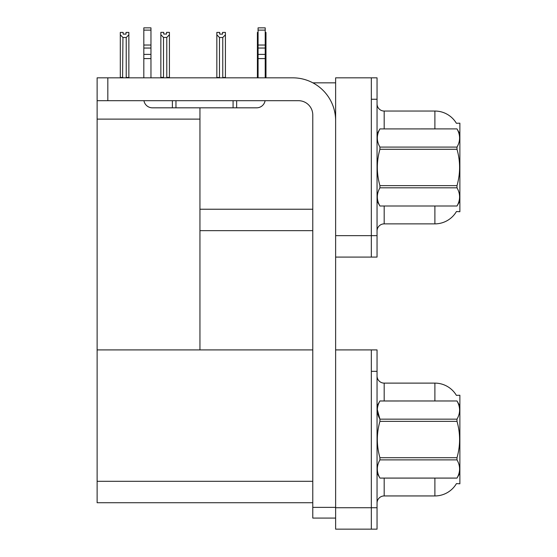 <?xml version="1.0" encoding="UTF-8"?>
<svg xmlns="http://www.w3.org/2000/svg" width="557" height="557" viewBox="0 0 557 557"><rect width="100%" height="100%" fill="white"/><g stroke="black" fill="none" stroke-linecap="round" stroke-linejoin="round"><path stroke-width="0.84" d="M312.867 82.833L335.627 82.833M371.331 349.907L371.331 529.15L377.047 529.15L377.047 349.907L335.627 349.907L335.627 77.834L371.331 77.834L371.331 257.076L335.627 257.076L335.627 235.653L371.331 235.653L371.331 257.076L377.047 257.076L377.047 235.653L371.331 235.653L371.331 99.257L377.047 99.257L377.047 235.653M199.949 230.654L312.776 230.654M456.378 123.271A24.995 24.995 0 0 0 434.892 111.045A24.995 24.995 0 0 1 456.378 123.271L459.88 123.181L459.88 211.73L456.448 211.521A24.995 24.995 0 0 1 434.892 223.872A24.995 24.995 0 0 0 456.322 211.73M199.949 119.114L199.949 349.907L97.12 349.907L97.12 119.114L199.949 119.114L199.949 107.828M97.12 119.114L97.12 77.834L107.828 77.834L107.828 100.692L298.496 100.692A14.28 14.28 0 0 1 312.776 114.972L312.776 507.371L335.627 507.371M335.627 257.076L335.627 529.15L371.331 529.15L371.331 371.331L377.047 371.331M199.949 349.907L312.776 349.907M97.12 349.907L97.12 502.727L312.776 502.727M456.378 395.345A24.995 24.995 0 0 0 434.892 383.119A24.995 24.995 0 0 1 456.378 395.345L459.88 395.254L459.88 483.803L456.448 483.594A24.995 24.995 0 0 1 434.892 495.946A24.995 24.995 0 0 0 456.322 483.803M377.047 231.009A7.144 7.144 0 0 1 384.184 223.872L434.892 223.872L434.892 206.02M434.892 128.897L434.892 111.045A24.995 24.995 0 0 1 456.322 123.181A24.995 24.995 0 0 0 434.892 111.045L384.184 111.045A7.144 7.144 0 0 1 377.047 103.901A7.144 7.144 0 0 0 384.184 111.045L384.184 128.897M371.331 77.834L377.047 77.834L377.047 99.257M377.047 503.082A7.144 7.144 0 0 1 384.184 495.946L434.892 495.946L434.892 478.094M434.892 400.97L434.892 383.119L384.184 383.119A7.144 7.144 0 0 1 377.047 375.975A7.144 7.144 0 0 0 384.184 383.119L384.184 400.97M265.216 32.417L265.974 32.417L265.974 34.799L265.216 36.059M265.216 77.479L265.974 77.834L265.974 34.799M258.079 32.417L257.404 32.417L257.404 77.834M258.079 35.954L257.404 34.799M258.079 77.479L257.404 77.479M222.556 34.116L219.695 34.116L222.556 34.116L222.556 32.417L225.411 32.417L225.411 34.799L222.765 37.521L219.486 37.521L219.486 77.479L216.84 77.479L216.84 34.799L219.486 37.521M216.84 34.799L216.84 32.417L219.695 32.417L219.695 34.116M219.486 77.479L219.131 77.834M225.411 34.799L225.411 77.479L222.765 77.479L222.765 37.521M223.12 77.834L222.765 77.479M225.411 77.479L225.411 77.834M166.78 37.444L163.5 37.444L160.855 34.722L160.855 32.348L163.709 32.348L163.709 34.04L166.571 34.04L166.571 32.348L169.425 32.348L169.425 34.722L166.78 37.444L166.78 77.409L169.425 77.409L169.425 77.834M169.425 77.409L169.425 34.722M163.5 37.444L163.5 77.409L160.855 77.409L160.855 77.834M163.5 77.409L163.083 77.834M160.855 34.722L160.855 77.409M166.571 34.04L163.709 34.04M126.007 34.116L123.153 34.116L126.007 34.116L126.007 32.417L128.862 32.417L128.862 77.479L126.223 77.479L126.223 37.521L122.937 37.521L122.589 77.834M122.937 77.479L120.298 77.479L120.298 77.834L120.298 32.417L123.153 32.417L123.153 34.116M128.862 34.799L126.223 37.521M122.937 37.521L120.298 34.799M128.862 77.479L128.862 77.834M335.627 518.08L312.776 518.08L312.776 507.371M335.627 120.681A42.847 42.847 0 0 0 292.78 77.834L107.828 77.834M107.828 100.692L97.12 100.692M265.097 100.692A8.571 8.571 0 0 1 256.652 107.828L152.388 107.828A8.571 8.571 0 0 1 143.943 100.692M258.079 77.834L258.079 58.589L265.216 58.589L265.216 77.834M265.216 30.127L258.079 30.127L258.079 27.85L265.216 27.85L265.216 58.589M258.079 58.589L258.079 54.398L265.216 54.398M265.216 48.041L258.079 48.041L258.079 54.398M258.079 48.041L258.079 30.127M265.216 45.033L258.079 45.033M233.084 107.828L233.084 100.692M175.956 107.828L175.956 100.692M143.817 77.834L143.817 58.589L150.961 58.589L150.961 77.834M172.385 100.692L172.385 107.828L152.388 107.828M143.817 58.589L143.817 54.398L150.961 54.398L150.961 58.589M150.961 30.127L143.817 30.127L143.817 27.85L150.961 27.85L150.961 48.041L143.817 48.041L143.817 54.398M143.817 48.041L143.817 30.127M150.961 48.041L150.961 54.398M150.961 45.033L143.817 45.033M459.88 133.896L456.998 128.897L379.93 128.918L456.998 128.897C460.451 135.003 460.451 141.06 456.998 147.09L456.998 149.283L379.93 149.283C376.476 161.37 376.476 173.485 379.93 185.634L379.93 187.82C376.476 193.857 376.476 199.914 379.93 205.999L456.998 205.999C460.451 199.963 460.451 193.906 456.998 187.82L379.93 187.82M379.93 185.634L456.998 185.634C460.451 173.485 460.451 161.37 456.998 149.283M456.998 185.634L456.998 187.82M459.88 201.021L456.998 206.02M377.047 201.021L379.93 206.02M377.047 133.896L379.93 128.918C376.476 134.947 376.476 141.012 379.93 147.09L379.93 149.283M379.93 205.999L456.998 205.999M379.93 147.09L456.998 147.09M459.88 405.969L456.998 400.97L379.93 400.991C376.476 407.021 376.476 413.078 379.93 419.163L379.93 421.357C376.476 433.443 376.476 445.558 379.93 457.708L379.93 459.894C376.476 465.931 376.476 471.988 379.93 478.073L456.998 478.073C460.451 472.037 460.451 465.979 456.998 459.894L379.93 459.894M377.312 409.625L379.93 419.163L456.998 419.163C460.451 413.134 460.451 407.076 456.998 400.991M456.998 419.163L456.998 421.357L379.93 421.357M379.93 457.708L456.998 457.708C460.451 445.558 460.451 433.443 456.998 421.357M456.998 457.708L456.998 459.894M377.047 473.095L379.93 478.094L456.998 478.094L459.88 473.095M377.047 405.969L379.93 400.97L456.998 400.97M199.949 209.23L312.776 209.23M335.627 507.726L377.047 507.726M97.12 481.304L312.776 481.304M384.184 206.02L384.184 223.872M384.184 478.094L384.184 495.946M236.655 107.828L236.655 100.692"/></g></svg>
